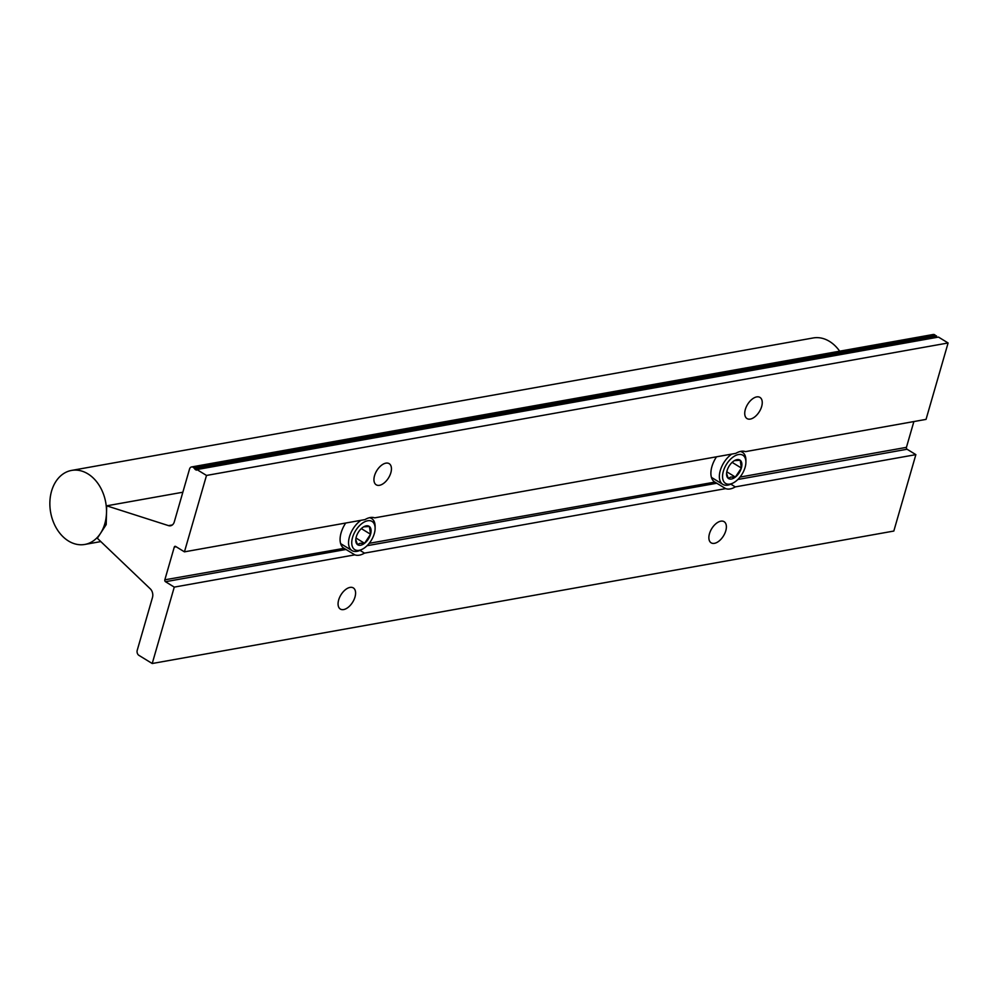 <?xml version="1.0" encoding="UTF-8"?>
<svg xmlns="http://www.w3.org/2000/svg" width="998" height="998" viewBox="0 0 998 998"><rect width="100%" height="100%" fill="white"/><g stroke="black" fill="none" stroke-linecap="round" stroke-linejoin="round"><path stroke-width="1.5" d="M729.962 484.092A16.542 9.219 121.5 0 0 733.081 483.007A16.542 9.219 121.5 0 0 745.905 462.074A16.542 9.219 121.5 0 0 738.495 454.539A16.542 9.219 121.5 0 0 723.35 471.256A16.542 9.219 121.5 0 0 729.962 484.092M740.217 451.483A18.8 10.467 -58.5 0 1 742.462 452.306A18.8 10.467 -58.5 0 1 745.905 460.115L745.905 462.074M733.081 483.007L731.322 483.893A18.8 10.467 -58.5 0 1 727.779 485.128A18.8 10.467 -58.5 0 1 722.802 484.354A18.8 10.467 -58.5 0 1 720.319 470.382A18.8 10.467 -58.5 0 1 731.734 454.09M731.434 479.003A10.853 6.05 121.5 0 0 735.376 477.069A10.853 6.05 121.5 0 0 741.364 468.037A10.853 6.05 121.5 0 0 740.217 460.278A10.853 6.05 121.5 0 0 734.977 460.328A10.853 6.05 121.5 0 0 733.081 461.55A10.853 6.05 121.5 0 0 727.093 470.582A10.853 6.05 121.5 0 0 726.556 474.062A10.853 6.05 121.5 0 0 728.241 478.341A10.853 6.05 121.5 0 0 731.434 479.003M726.581 473.401L728.241 478.341L730.773 477.081L735.376 477.069L741.364 468.037L740.217 460.278L734.478 460.602M732.133 462.373L741.364 468.037M726.794 471.805L735.376 477.069M359.155 550.322A16.542 9.219 121.5 0 0 362.274 549.237A16.542 9.219 121.5 0 0 375.111 528.304A16.542 9.219 121.5 0 0 367.688 520.769A16.542 9.219 121.5 0 0 352.544 537.485A16.542 9.219 121.5 0 0 359.155 550.322M369.41 517.712A18.8 10.467 -58.5 0 1 371.655 518.536A18.8 10.467 -58.5 0 1 375.111 526.345L375.111 528.304M362.274 549.237L360.515 550.123A18.8 10.467 -58.5 0 1 356.985 551.358A18.8 10.467 -58.5 0 1 351.995 550.584A18.8 10.467 -58.5 0 1 349.512 536.612A18.8 10.467 -58.5 0 1 360.939 520.32M360.627 545.232A10.853 6.05 121.5 0 0 364.569 543.299A10.853 6.05 121.5 0 0 370.557 534.267A10.853 6.05 121.5 0 0 369.422 526.507A10.853 6.05 121.5 0 0 364.183 526.557A10.853 6.05 121.5 0 0 362.286 527.78A10.853 6.05 121.5 0 0 356.286 536.812A10.853 6.05 121.5 0 0 355.762 540.292A10.853 6.05 121.5 0 0 357.434 544.571A10.853 6.05 121.5 0 0 360.627 545.232M355.787 539.631L357.434 544.571L359.979 543.311L364.569 543.299L370.557 534.267L369.422 526.507L363.671 526.832M361.326 528.603L370.557 534.267M355.987 538.034L364.569 543.299M68.5 541.016A37.6 27.981 79.9 0 1 49.9 501.483A37.6 27.981 79.9 0 1 71.582 470.42A37.6 27.981 79.9 0 1 87.886 473.85A37.6 27.981 79.9 0 1 106.474 513.384A37.6 27.981 79.9 0 1 84.805 544.446A37.6 27.981 79.9 0 1 68.5 541.016M71.582 470.42L813.183 337.96A37.6 27.981 79.9 0 1 829.488 341.391A37.6 27.981 79.9 0 1 839.667 351.196M174.263 587.111L165.481 581.709A1.435 1.06 79.9 0 1 164.832 579.813L174.276 547.104A1.435 1.06 79.9 0 1 175.66 546.455L184.443 551.844L206.499 475.447L196.893 469.559L196.257 470.17L193.225 467.301A3.817 2.844 -100.1 0 0 191.566 466.952A3.817 2.844 -100.1 0 0 189.533 469.06L174.288 521.892A7.073 5.264 79.9 0 1 170.521 525.784A7.073 5.264 79.9 0 1 168.537 525.634L106.699 505.824L106.187 524.611L97.33 538.259L150.286 588.845A7.073 5.264 79.9 0 1 152.482 597.465L137.225 650.297A3.817 2.844 -100.1 0 0 138.947 655.374L152.22 663.508L174.263 587.111L354.851 554.851L343.399 547.914A21.058 11.727 -58.5 0 1 341.104 532.82A21.058 11.727 -58.5 0 1 345.707 523.039M184.443 551.844L365.031 519.584A21.058 11.727 -58.5 0 1 374.662 517.862L735.825 453.354A21.058 11.727 -58.5 0 1 745.469 451.632L926.044 419.385L948.1 342.975L938.494 337.087L196.893 469.559M374.537 475.684A12.413 6.911 -58.5 0 1 389.183 463.658A12.413 6.911 -58.5 0 1 390.842 472.778A12.413 6.911 -58.5 0 1 376.209 484.803A12.413 6.911 -58.5 0 1 374.537 475.684M338.671 599.948A12.413 6.911 -58.5 0 1 353.317 587.909A12.413 6.911 -58.5 0 1 354.989 597.029A12.413 6.911 -58.5 0 1 340.343 609.067A12.413 6.911 -58.5 0 1 338.671 599.948M359.991 550.372L364.482 553.129L725.658 488.621L714.194 481.685A21.058 11.727 -58.5 0 1 711.911 466.59A21.058 11.727 -58.5 0 1 716.514 456.81M745.331 409.454A12.413 6.911 -58.5 0 1 759.977 397.416A12.413 6.911 -58.5 0 1 761.649 406.548A12.413 6.911 -58.5 0 1 747.003 418.574A12.413 6.911 -58.5 0 1 745.331 409.454M709.466 533.718A12.413 6.911 -58.5 0 1 724.111 521.68A12.413 6.911 -58.5 0 1 725.783 530.799A12.413 6.911 -58.5 0 1 711.137 542.837A12.413 6.911 -58.5 0 1 709.466 533.718M714.83 482.109L369.21 543.311M344.023 548.339L164.832 579.813M730.798 484.142L735.289 486.899L915.865 454.639L893.821 531.048L152.22 663.508M913.881 421.555L906.434 447.354A1.435 1.06 -100.1 0 0 907.082 449.25L915.865 454.639M191.566 466.952L933.18 334.492A3.817 2.844 79.9 0 1 934.827 334.841L937.234 337.324M206.499 475.447L948.1 342.975M364.482 553.129A21.058 11.727 -58.5 0 1 354.851 554.851M735.289 486.899A21.058 11.727 -58.5 0 1 725.658 488.621M106.699 505.824L182.846 492.226M195.009 469.397L936.611 336.937M194.872 468.311L936.473 335.852M712.921 478.304A21.058 11.727 -58.5 0 1 711.799 478.454M342.127 544.534A21.058 11.727 -58.5 0 1 341.004 544.683M165.481 581.709L346.056 549.461M367.052 545.706L716.863 483.232M174.276 547.104L176.172 546.767M737.859 479.477L907.082 449.25M740.017 477.081L906.434 447.354M193.225 467.301L934.827 334.841M168.537 525.634L172.342 524.96M742.462 452.306L740.89 451.346M722.802 484.354L711.424 477.381M371.655 518.536L370.083 517.575M351.995 550.584L340.617 543.611M84.805 544.446L100.81 541.59"/></g></svg>
